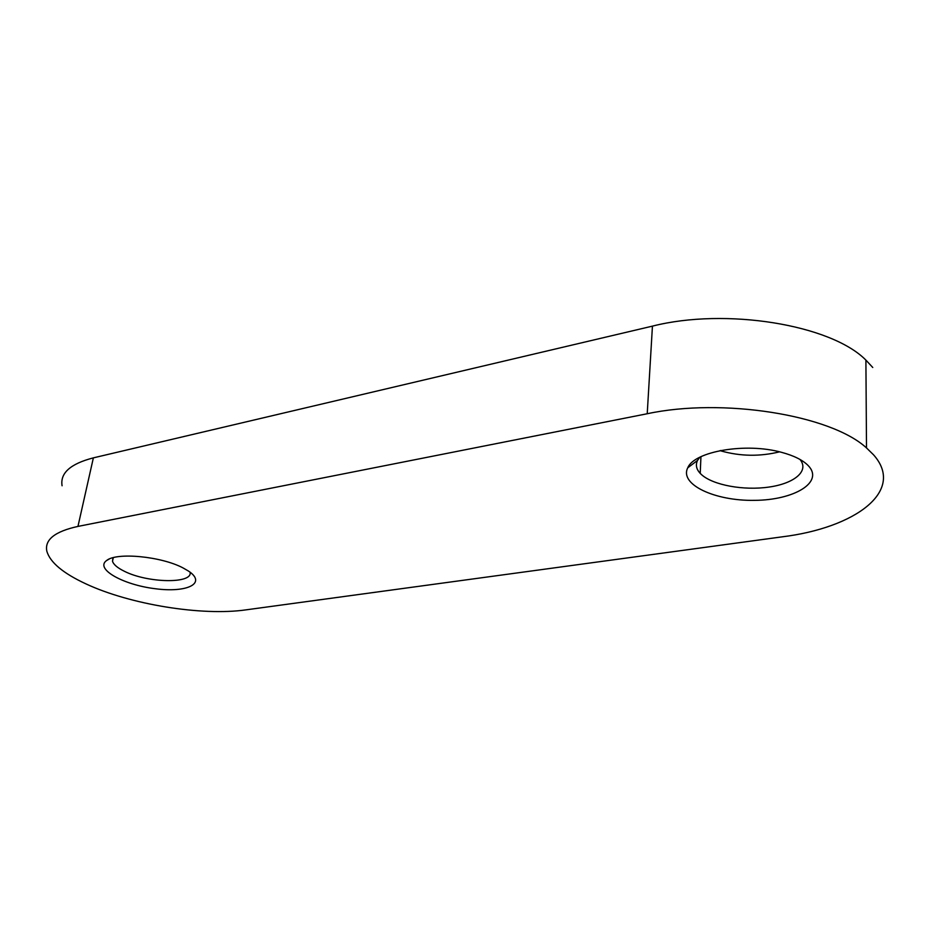 <?xml version="1.0" encoding="UTF-8"?>
<svg xmlns="http://www.w3.org/2000/svg" width="930" height="930" viewBox="0 0 930 930"><rect width="100%" height="100%" fill="white"/><g stroke="black" fill="none" stroke-linecap="round" stroke-linejoin="round"><path stroke-width="1.4" d="M808.135 465.523C824.468 482.193 794.092 500.224 754.346 500.352C714.752 501.049 679.214 484.402 687.758 467.802C694.21 451.422 745.709 442.308 781.665 452.364C793.894 455.654 802.718 460.036 808.135 465.523M183.036 567.928L188.465 571.055C207.134 583.377 187.046 593.038 155.089 588.702C123.283 584.865 94.732 568.974 106.555 560.558C116.355 552.048 161.332 556.338 183.036 567.928M77.957 526.415C54.8 531.483 44.431 539.795 46.86 551.327C50.197 562.476 63.194 573.31 85.851 583.842C130.27 604.616 202.008 616.137 245.811 609.882L782.06 536.854C855.123 527.903 905.878 491.087 873.537 454.805L866.504 447.935C830.548 414.768 722.157 397.633 647.222 413.745L652.442 326.128L93.372 457.862L77.957 526.415L647.222 413.745M652.442 326.128C725.551 307.516 830.85 324.535 865.9 360.108L872.759 367.49M62.078 485.762C60.02 473.091 70.448 463.791 93.372 457.862M112.949 557.756L112.507 561.278C113.611 564.615 117.552 567.939 124.329 571.253C147.591 583.145 193.045 583.994 190.069 572.194M699.755 457.293L697.547 460.408C695.396 464.826 696.291 469.15 700.22 473.382L701.511 474.637C713.159 485.193 743.768 490.773 769.063 487.053C794.476 483.484 809.553 470.882 799.963 459.432M779.561 451.841C760.054 456.618 740.675 456.363 721.436 451.05L720.076 450.62M112.507 561.278L113.274 557.663M700.22 473.382L700.941 456.7M865.9 360.108L866.504 447.935M721.436 451.05L720.878 450.469M697.547 460.408L687.758 467.802M109.101 559.104L106.555 560.558"/></g></svg>
